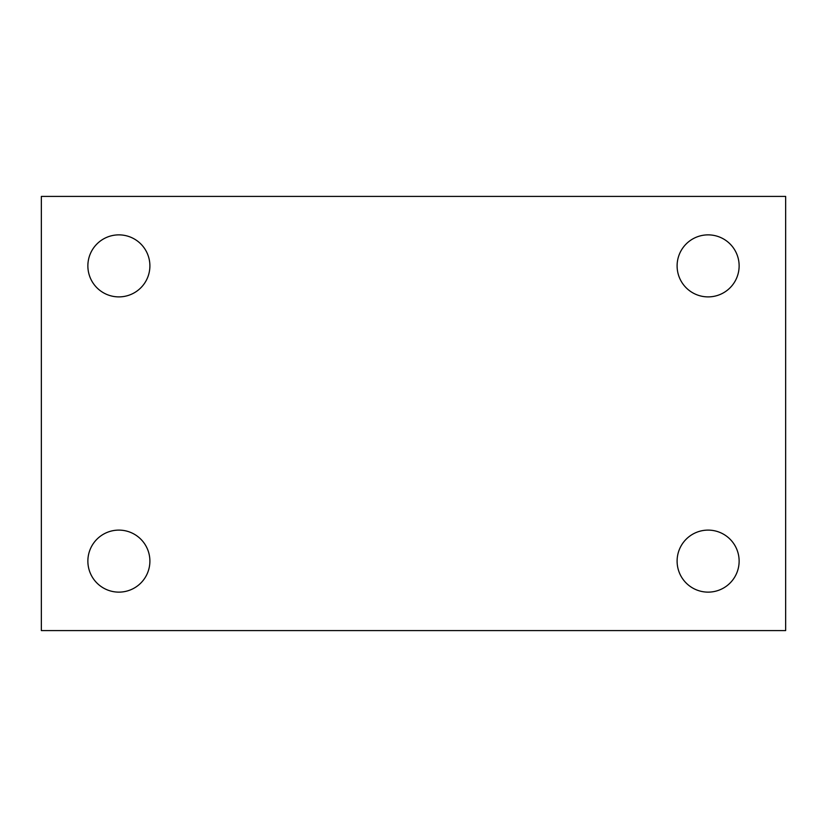 <?xml version="1.0" encoding="UTF-8"?>
<svg xmlns="http://www.w3.org/2000/svg" width="827" height="827" viewBox="0 0 827 827"><rect width="100%" height="100%" fill="white"/><g stroke="black" fill="none" stroke-linecap="round" stroke-linejoin="round"><path stroke-width="1.24" d="M41.35 196.412L785.65 196.412L785.65 630.587L41.35 630.587L41.35 196.412M118.881 530.107A31.012 31.012 0 0 1 149.894 561.119A31.012 31.012 0 0 1 118.881 592.132A31.012 31.012 0 0 1 87.869 561.119A31.012 31.012 0 0 1 118.881 530.107M708.119 530.107A31.012 31.012 0 0 1 739.131 561.119A31.012 31.012 0 0 1 708.119 592.132A31.012 31.012 0 0 1 677.106 561.119A31.012 31.012 0 0 1 708.119 530.107M708.119 234.868A31.012 31.012 0 0 1 739.131 265.88A31.012 31.012 0 0 1 708.119 296.893A31.012 31.012 0 0 1 677.106 265.88A31.012 31.012 0 0 1 708.119 234.868M118.881 234.868A31.012 31.012 0 0 1 149.894 265.88A31.012 31.012 0 0 1 118.881 296.893A31.012 31.012 0 0 1 87.869 265.88A31.012 31.012 0 0 1 118.881 234.868"/></g></svg>
